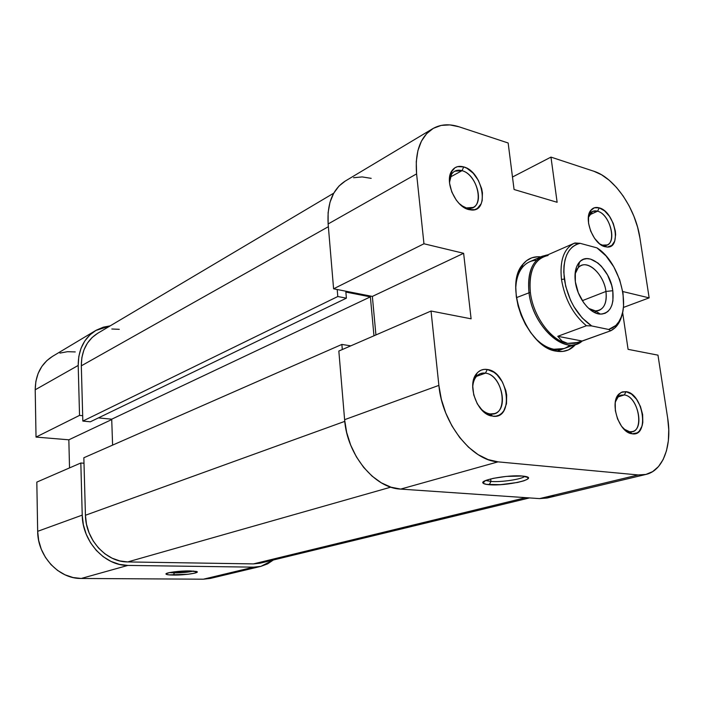 <?xml version="1.0" encoding="UTF-8"?>
<svg xmlns="http://www.w3.org/2000/svg" width="704" height="704" viewBox="0 0 704 704"><rect width="100%" height="100%" fill="white"/><g stroke="black" fill="none" stroke-linecap="round" stroke-linejoin="round"><path stroke-width="1.06" d="M169.497 572.59L174.372 572.889L173.448 575.071C168.749 575.018 166.258 574.658 165.959 574.015C165.185 572.669 180.057 570.724 189.939 570.9L170.078 572.475L166.126 573.69L166.408 574.394L168.986 574.878L187.994 574.262L194.788 573.135L197.217 571.956L189.939 570.9L196.416 571.463C201.45 572.704 184.976 575.265 173.448 575.071L174.372 572.889L169.497 572.59M174.319 571.815L174.372 572.889L174.319 571.815M260.938 566.35L253.651 567.151L203.386 579.198L210.496 578.389L260.92 566.35L273.39 559.979L267.511 563.913L260.806 566.377L253.651 567.151L127.838 565.426L119.337 564.362L111.038 561.44L103.259 556.741L96.334 550.44L90.552 542.802L86.17 534.125L83.354 524.762L82.227 515.117L80.828 463.003L36.819 482.108L37.673 531.326L82.227 515.117L80.828 463.003L83.996 463.232L80.828 463.003L36.819 482.108L37.673 531.326L38.667 540.426L41.29 549.234L45.443 557.383L50.943 564.555L57.57 570.442L65.032 574.816L73.022 577.526L81.224 578.468L127.838 565.426L253.651 567.151L203.386 579.198L81.224 578.468L203.386 579.198L210.373 578.415L216.946 576.03M75.249 351.921L67.461 351.692L59.928 353.1M52.492 356.382L46.842 360.624L41.818 366.494L38.104 373.498L35.869 381.366L35.209 389.787L36.027 437.078L68.842 439.806L69.529 467.905L68.842 439.806L111.734 419.549L68.842 439.806L36.027 437.078L79.543 415.395L78.197 365.446L78.795 356.576L81.03 348.313L84.797 340.982L89.936 334.875L96.21 330.211L103.374 327.158L110.202 325.864L95.682 330.528C84.084 337.955 78.258 349.598 78.197 365.446L35.209 389.787L36.027 437.078L79.543 415.395L78.197 365.446L35.209 389.787C35.411 374.757 41.158 363.634 52.448 356.409L95.682 330.528M82.685 415.703L79.543 415.395L82.685 415.703M81.224 578.468L127.838 565.426C104.773 565.796 82.386 541.508 82.227 515.117L37.673 531.326C37.576 556.23 58.916 578.97 81.224 578.468M193.582 571.05C188.672 572.22 182.266 572.836 174.372 572.889C182.266 572.836 188.672 572.22 193.582 571.05M82.834 421.08L337.797 296.516L337.198 289.502L337.797 296.516L346.394 298.17L337.797 296.516L82.834 421.08L81.312 365.834L82.834 421.08L90.341 421.793L82.834 421.08M328.363 226.688L81.312 365.834L328.363 226.688M260.093 563.2L253.449 563.904L525.721 497.658L253.449 563.904L127.706 561.933L119.83 560.93L112.13 558.202L104.922 553.837L98.507 547.994L93.157 540.91L89.091 532.866L86.478 524.19L85.439 515.258L83.846 457.75L341.862 344.432L350.53 345.822L341.862 344.432L342.302 349.536L341.862 344.432L83.846 457.75L85.439 515.258L344.766 421.37L85.439 515.258C85.606 539.704 106.304 562.223 127.706 561.933L390.852 487.142L127.706 561.933L253.449 563.904L260.357 563.138L529.514 497.913M333.758 193.151L97.645 333.318C86.803 340.226 81.356 351.058 81.312 365.834L81.858 357.614L83.917 349.95L87.402 343.147L92.154 337.462L97.671 333.3M112.596 445.122L111.716 419.188L98.41 417.894L111.716 419.188L370.374 296.868L345.866 292.063L346.394 298.17L90.341 421.793L346.394 298.17L345.866 292.063L370.374 296.868L111.716 419.188L112.596 445.122M111.813 328.997L119.284 329.322M373.965 335.799L370.374 296.868L373.965 335.799M629.631 431.763C644.996 434.456 639.311 396.422 624.281 394.935L626.085 391.662C643.227 393.395 649.766 436.85 632.227 433.814L629.631 431.763L623.788 428.956L629.631 431.763L632.227 433.814L637.199 432.863L639.25 431.209L642.11 425.885L642.805 422.435L642.638 414.577L640.429 406.454L636.53 399.265L631.506 394.073L626.085 391.662L621.078 392.427L617.267 396.282L615.243 402.688L615.349 410.67L617.575 418.977L621.588 426.316L626.745 431.526L631.514 433.699C618.684 432.054 609.356 401.975 619.106 393.87L622.327 391.908L626.085 391.662L624.281 394.935C637.578 396.114 644.996 429.062 632.43 431.587L629.631 431.763M490.178 413.952C509.159 417.164 504.073 375.091 485.452 373.146L487.282 369.477C508.534 371.747 514.395 419.804 492.721 416.187L490.178 413.952C486.358 413.389 482.794 411.162 479.503 407.255C482.478 410.802 485.716 412.975 489.201 413.785L492.721 416.187L495.959 416.152L498.96 415.21L501.6 413.424L503.782 410.846L506.484 403.779L506.678 395.102L505.824 390.553L502.366 381.894L497.042 374.836L493.909 372.249L487.282 369.477L484.044 369.389L481.017 370.207L478.315 371.897L476.054 374.396L473.185 381.436L472.692 385.704L473.739 394.926L477.286 403.823L482.777 410.986L485.998 413.556L491.603 415.994C476.907 413.811 466.594 384.058 476.793 373.419C479.618 370.181 483.111 368.87 487.282 369.477L485.452 373.146C501.459 374.66 509.388 409.79 494.463 413.582L490.178 413.952M466.321 207.926L468.688 209.572C455.409 206.747 444.224 181.183 451.81 170.914C454.634 166.83 458.603 165.502 463.734 166.918L457.626 166.628L454.986 167.737L451.062 172.251L449.926 175.507L449.583 183.366L451.792 191.99L456.218 200.024L459.061 203.412L465.423 208.278L468.688 209.572L474.778 209.651L477.356 208.446L481.131 203.799L482.178 200.552L482.434 192.808L481.633 188.602L478.324 180.312L473.185 173.193L466.963 168.282L463.734 166.918L462.009 170.667C457.521 169.444 454.054 170.623 451.59 174.196L449.486 182.406C449.601 176.933 451.343 173.193 454.731 171.195L462.009 170.667L450.252 177.091L462.009 170.667C475.983 174.038 484.616 202.567 473.079 207.442L466.321 207.926L468.882 208.331C485.082 209.748 478.553 174.698 462.009 170.667L463.734 166.918C482.618 171.582 490.107 211.596 471.618 210.021L468.688 209.572L466.321 207.926L465.538 208.331L466.321 207.926L461.129 205.357M602.492 245.142L604.19 245.423C617.663 246.99 611.266 214.474 597.564 211.2L599.262 207.865C614.909 211.64 622.248 248.776 606.866 247.025L601.885 245.397L602.492 245.142L599.79 243.98L604.93 246.699L607.49 247.034L611.855 245.432L614.706 241.094L615.63 234.687L615.322 231L613.237 223.362L609.462 216.295L604.569 210.857L599.262 207.865L594.343 207.786L590.568 210.672L588.526 216.119L588.562 223.309L590.674 231.114L594.546 238.322L599.562 243.795L604.93 246.699C593.208 244.332 583.246 218.231 590.973 210.144C593.102 207.654 595.866 206.888 599.262 207.865L597.564 211.2C609.479 213.99 617.285 241.507 607.077 244.948L602.492 245.142M564.018 348.559L553.907 349.246L556.424 351.182C527.498 348.119 503.228 285.551 522.746 264.44C527.498 258.65 533.509 256.133 540.786 256.881L537.733 256.74L531.819 257.814L526.557 260.665L522.148 265.232L518.795 271.348L516.639 278.793L515.786 287.276L516.287 296.472L518.118 305.985L521.224 315.445L525.474 324.438L530.693 332.605L536.65 339.61L543.11 345.162L549.789 349.07L556.424 351.182L562.751 351.437L568.524 349.87L575.59 344.432C570.812 349.976 564.705 352.273 557.278 351.322L554.708 349.378C560.692 350.187 565.814 348.7 570.073 344.916M485.998 480.392L490.961 481.439L489.262 484.713C485.901 484.449 483.859 483.93 483.12 483.173C478.984 480.058 508.438 474.61 522.333 476.036L506.255 476.414L493.346 478.333L486.913 480.058L483.393 481.809L483.287 483.331L486.534 484.396L500.553 484.66L517.44 482.478L523.899 480.814L527.657 479.072L528.079 477.514L522.333 476.036L524.489 476.291C540.294 478.474 506.537 486.35 489.262 484.713L490.961 481.439C501.098 482.39 522.13 479.239 524.726 476.326C522.13 479.239 501.098 482.39 490.961 481.439L490.679 478.949L490.961 481.439L486.666 480.691L486.605 480.163M489.588 414.137L487.925 414.674L489.588 414.137M476.502 376.367L485.452 373.146L476.502 376.367M589.195 215.019L597.564 211.2L589.195 215.019M629.262 431.869L627.862 432.247L629.262 431.869M618.314 396.757L624.281 394.935L618.314 396.757M553.907 349.246L551.945 349.95L553.907 349.246C548.442 348.216 543.022 345.33 537.654 340.595C543.022 345.33 548.442 348.216 553.907 349.246M512.477 177.021L550.968 157.106L593.93 171.274L601.603 174.803L609.215 180.268L616.493 187.44L623.181 196.038L629.059 205.762L633.908 216.251L637.586 227.146L639.936 238.075L649.15 297.871L622.758 291.535L649.15 297.871L623.436 307.446L649.15 297.871L639.936 238.075C635.782 208.894 614.566 177.654 593.93 171.274L550.968 157.106L557.128 202.286L550.968 157.106L512.477 177.021M645.938 474.434L547.298 497.983L539.554 498.608L638.229 474.945L645.946 474.434C663.133 470.642 672.17 445.65 667.682 418.167L657.976 355.15L628.082 349.342L622.618 312.374L628.082 349.342L657.976 355.15L667.682 418.167L668.756 429.73L668.36 440.739L666.477 450.789L663.159 459.51L658.504 466.55L652.652 471.618L645.814 474.461L638.229 474.945L539.554 498.608L400.682 489.095L498.027 461.859L638.229 474.945L498.027 461.859L488.101 459.589L478.122 454.643L468.503 447.19L459.659 437.492L451.968 425.955L445.773 413.046L441.346 399.335L438.874 385.387L431.042 311.027L471.099 318.815L463.628 253.299L423.958 243.769L333.59 288.798L328.134 223.96L416.592 173.879L423.958 243.769L416.592 173.879L416.266 161.682L417.903 150.63L421.423 141.17L426.65 133.646L433.33 128.339L441.188 125.409L449.882 124.907L459.07 126.808L508.156 142.991L514.07 189.508L557.128 202.286L514.07 189.508L508.156 142.991L459.07 126.808C449.222 123.631 440.458 124.247 432.758 128.674L345.18 181.113C332.666 189.235 326.982 203.518 328.134 223.96L333.59 288.798L372.354 296.419L375.927 334.946L372.354 296.419L333.59 288.798L423.958 243.769L463.628 253.299L372.354 296.419L463.628 253.299L471.099 318.815L431.042 311.027L438.874 385.387L344.608 419.681L346.676 432.502L350.662 445.078L356.391 456.852L363.625 467.35L372.055 476.115L381.295 482.812L390.975 487.186L400.682 489.095L539.554 498.608L547.166 498.018L554.118 495.229M536.448 260.313C530.754 260.489 526.011 262.926 522.21 267.617C518.663 272.175 516.534 278.212 515.838 285.71C517.15 273.486 521.717 265.522 529.54 261.818L542.238 256.238L547.835 254.822C533.562 257.479 527.27 270.019 528.977 292.459C527.234 273.803 531.661 261.73 542.238 256.238M371.193 178.35L362.164 176.924L353.575 177.725M345.233 181.086L339.038 186.006L333.705 193.239L330.009 202.215L328.117 212.59L328.134 223.96L416.592 173.879C414.867 151.897 420.262 136.831 432.758 128.674M338.835 351.041L344.608 419.681L338.835 351.041L431.042 311.027L338.835 351.041M615.366 401.896C616.475 398.27 618.376 396.018 621.069 395.138L624.281 394.935L618.174 396.889L615.366 401.896M588.359 217.474L592.618 211.394L597.564 211.2C594.59 210.364 592.17 211.042 590.304 213.215L588.359 217.474M472.692 387.658C473.07 380.301 475.684 375.602 480.542 373.569L485.452 373.146C481.8 372.627 478.746 373.789 476.282 376.622C474.03 379.377 472.833 383.055 472.692 387.658M438.874 385.387L344.608 419.681C346.896 454.59 374.642 488.268 400.682 489.095L498.027 461.859C471.548 460.442 442.2 423.271 438.874 385.387M574.103 243.302L580.078 243.311L574.895 242.977C564.036 247.993 559.566 260.146 561.484 279.426C559.583 260.709 563.79 248.67 574.103 243.302L543.356 256.784C532.972 262.161 528.642 274.006 530.35 292.301L516.437 297.642L530.35 292.301C533.025 316.193 551.232 340.877 567.582 343.385L561.968 341.009L557.77 336.301L582.076 341.018L574.385 343.376L567.582 343.385L561.968 341.009L557.77 336.301L586.423 325.741C573.118 314.6 564.81 299.156 561.484 279.426L564.318 279.11C562.452 258.553 567.706 246.62 580.078 243.311L596.93 247.861C620.462 262.275 632.57 311.177 615.78 325.486L608.687 329.472L610.738 330.766L615.146 327.694C618.842 324.104 621.315 319.062 622.574 312.567C620.787 321.57 616.836 327.633 610.738 330.766L582.076 341.018L557.77 336.301L586.423 325.741L591.677 325.943C577.201 315.876 568.084 300.265 564.318 279.11L561.484 279.426C564.81 299.156 573.118 314.6 586.423 325.741L591.677 325.943L582.226 318.014L573.945 306.724L570.539 300.186L565.655 286.185L563.763 272.246L564.001 265.769L565.03 259.864L566.808 254.681L569.281 250.334L572.378 246.946L576.004 244.596L580.078 243.311L596.93 247.861L605.968 255.869L613.782 266.816L619.652 279.638L623.022 293.137L623.559 306.038L622.732 311.872L621.192 317.09L618.957 321.57L616.079 325.195L612.63 327.853L608.687 329.472L591.677 325.943L608.687 329.472L610.738 330.766L579.63 341.986L574.385 343.376L567.582 343.385L577.518 342.742L579.454 342.047M578.371 342.417L567.582 343.385C551.232 340.877 533.025 316.193 530.35 292.301C528.66 270.785 534.574 258.509 548.09 255.482M588.711 308.431L595.461 310.895C603.601 310.297 607.103 303.82 605.959 291.456L612.797 290.699C614.214 305.545 610.042 313.35 600.283 314.107C589.926 313.958 577.262 297.686 575.344 281.741L578.283 292.732L583.704 302.72L587.083 306.83L590.735 310.13L594.519 312.488L598.268 313.826L601.841 314.09L605.114 313.289L607.948 311.45L610.245 308.669L611.926 305.043L612.929 300.731L612.797 290.699L611.679 285.349L607.552 274.982L601.418 266.279L597.881 262.979L590.48 259.081L586.898 258.658L583.581 259.283L580.668 260.964L578.257 263.63L576.453 267.186L575.344 271.506L575.344 281.741C574.279 272.958 575.687 266.367 579.568 261.985C589.186 250.65 610.298 269.306 612.797 290.699L605.959 291.456C607.086 301.33 604.815 307.63 599.148 310.367C595.98 311.494 592.504 310.851 588.711 308.431M582.322 300.67L605.959 291.456L582.322 300.67M575.045 274.05C576.145 269.694 578.23 266.834 581.31 265.478C590.207 261.202 604.085 276.003 605.959 291.456C603.9 273.61 586.247 258.139 578.257 267.626L575.045 274.05M528.977 292.459C532.435 326.902 566.06 356.47 582.34 340.921L577.086 343.904C559.574 351.542 532.136 322.872 528.977 292.459M166.417 573.505L165.959 574.015M468.882 208.331L471.618 210.021M604.19 245.423L606.866 247.025M554.708 349.378L557.278 351.322M489.236 415.263L490.406 414.885M628.584 432.643L629.807 432.309M617.258 396.299L618.473 395.93M589.398 212.872L590.489 212.37M450.534 173.501L451.678 172.867M475.385 375.434L476.538 375.021M485.012 480.814L483.12 483.173M522.21 267.617L522.746 264.44M590.304 213.215L590.973 210.144M451.59 174.196L451.81 170.914M476.282 376.622L476.793 373.419M489.201 413.785L491.603 415.994M618.174 396.889L619.106 393.87M629.006 431.666L631.514 433.699M595.461 310.895L600.283 314.107M594.088 312.277L596.279 311.45M578.257 267.626L579.568 261.985M577.086 343.904L556.6 351.208M615.78 325.486L615.146 327.694"/></g></svg>
